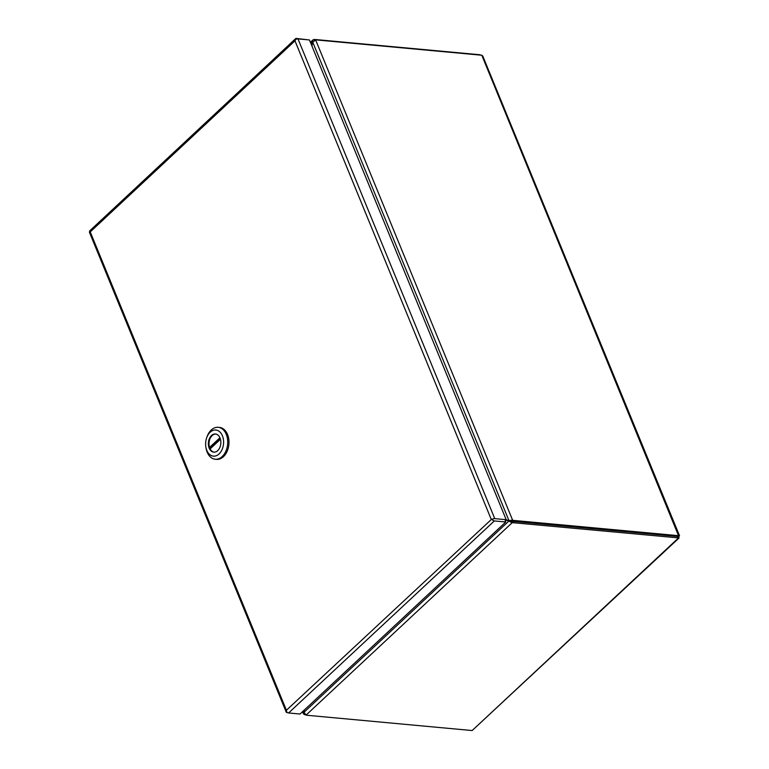 <?xml version="1.0" encoding="UTF-8"?>
<svg xmlns="http://www.w3.org/2000/svg" width="769" height="769" viewBox="0 0 769 769"><rect width="100%" height="100%" fill="white"/><g stroke="black" fill="none" stroke-linecap="round" stroke-linejoin="round"><path stroke-width="1.15" d="M480.375 55.108L480.923 55.157M679.556 535.839L482.749 55.993L481.798 55.233L678.902 536.579L678.431 538.021L472.156 730.55L679.104 537.944L513.548 522.766L512.99 521.392L677.691 536.464L678.431 538.021M513.98 520.459A7.286 4.23 -133 0 1 512.596 520.152L511.606 521.074A7.286 4.23 47 0 0 512.99 521.382L513.98 520.459L678.854 535.714L678.902 536.579L678.037 536.493M304.803 714.113L304.341 714.536A7.286 4.23 47 0 0 305.591 714.834M480.241 54.782L315.367 39.527A7.286 3.239 157.7 0 0 313.925 39.536L314.329 40.517M315.694 40.055L312.723 42.122L508.934 520.536L512.596 520.152L315.694 40.055A7.286 4.23 -133 0 1 316.924 39.988L481.798 55.233M678.854 535.714L677.816 536.454M472.156 730.55L307.283 715.295A7.286 3.239 -22.3 0 1 306.11 715.055L512.116 522.766A7.286 3.239 -22.3 0 1 513.548 522.766M677.691 536.464L512.99 521.392A7.286 3.239 157.7 0 0 511.548 521.392L508.828 521.084L304.034 712.248L306.11 715.055M304.341 714.536L303.399 713.815L303.226 711.056M310.859 43.4L312.349 42.007L312.906 39.93L313.925 39.536M505.694 520.152A553.959 377.858 -84.7 0 0 507.732 520.632A7.286 4.97 95.3 0 1 508.828 521.084L512.116 522.766L511.548 521.392M304.101 710.239A553.959 377.858 -84.7 0 0 304.053 710.508A7.286 4.97 95.3 0 1 303.668 712.132L304.043 712.171M311.733 45.554A553.959 377.858 -84.7 0 1 312.127 43.689A7.286 4.97 95.3 0 0 312.349 42.007L312.762 42.045M506.127 519.748A553.959 377.858 -84.7 0 1 507.79 520.334A7.286 4.97 95.3 0 0 508.626 520.517A7.286 4.97 95.3 0 0 508.934 520.536L509.828 520.623A7.286 4.97 -84.7 0 0 510.039 520.642M510.145 520.651L511.606 521.074M311.954 46.092A553.959 377.858 -84.7 0 0 312.329 43.746A7.286 4.97 95.3 0 1 312.723 42.122M304.034 712.248A7.286 4.97 95.3 0 1 304.255 710.556A553.959 377.858 -84.7 0 0 304.38 709.97M509.539 520.594A7.286 4.97 -84.7 0 0 509.837 520.632L508.626 520.517M505.848 520.007A553.959 377.858 -84.7 0 0 508.943 520.748L507.732 520.632M510.039 521.199A7.286 4.97 -84.7 0 0 508.943 520.748M295.584 38.69L89.858 230.729A2.509 1.451 47 0 0 89.569 231.277L90.233 231.921L89.435 232.017L90.242 231.93A2.509 1.115 -22.3 0 1 90.242 231.921L286.414 710.258A2.509 1.115 157.7 0 0 286.414 710.258L286.424 710.268A2.509 1.451 47 0 0 286.424 710.258L286.683 711.892A2.509 1.451 47 0 0 288.596 712.969L300.035 714.026L505.771 521.997L505.204 520.613L506.194 519.69L309.446 39.959L297.997 38.902A2.509 1.115 157.7 0 0 295.805 39.392L294.969 40.824L295.306 39.248A2.509 1.451 -133 0 1 295.584 38.69A2.509 1.451 -133 0 1 296.45 38.45L308.023 39.834M505.771 521.997L494.323 520.94A2.509 1.451 -133 0 1 492.42 519.863L491.151 519.162L492.554 519.113A2.509 1.115 -22.3 0 1 494.755 518.633L506.194 519.69M492.554 519.113L491.151 519.162A2.509 1.115 157.7 0 0 491.151 519.162L491.776 519.219M492.42 519.863L492.823 519.479L491.16 519.162L492.823 519.469M287.481 712.555L287.039 712.517A2.509 1.115 -22.3 0 1 286.212 712.075A2.509 1.115 -22.3 0 1 286.183 711.748L286.606 711.633M90.127 231.834L89.435 232.017A2.509 1.115 157.7 0 0 89.464 232.344L286.212 712.075M491.641 519.2L286.424 710.248L286.183 711.748M491.151 519.162L294.969 40.824L90.233 231.921M215.253 459.237L216.531 459.353A16.034 10.939 -84.7 0 0 227.115 451.365A16.034 10.939 -84.7 0 0 227.547 434.475A16.034 10.939 -84.7 0 0 219.482 427.42L218.213 427.304A16.034 10.939 95.3 0 1 226.278 434.36A16.034 10.939 95.3 0 1 225.846 451.24A16.034 10.939 95.3 0 1 215.253 459.237A16.034 10.939 95.3 0 1 207.188 452.182A16.034 10.939 95.3 0 1 206.044 448.087L205.861 447.01A13.121 8.949 95.3 0 1 206.736 437.599A13.121 8.949 95.3 0 1 214.541 430.025A13.121 8.949 95.3 0 1 222.414 435.783A13.121 8.949 95.3 0 1 219.069 453.95A13.121 8.949 95.3 0 1 206.803 450.365A13.121 8.949 95.3 0 1 205.861 447.01M206.736 437.599L207.101 436.581A16.034 10.939 95.3 0 1 218.213 427.304M209.187 448.135A9.113 6.219 -84.7 0 0 213.772 452.143A9.113 6.219 -84.7 0 0 219.79 447.606A9.113 6.219 -84.7 0 0 220.03 438.013A9.113 6.219 -84.7 0 0 215.445 434.004A9.113 6.219 -84.7 0 0 209.428 438.541A9.113 6.219 -84.7 0 0 209.187 448.135M215.762 434.043A9.113 6.219 -84.7 0 0 209.985 438.811A9.113 6.219 -84.7 0 0 209.822 448.192A9.113 6.219 -84.7 0 0 214.09 452.162M219.924 437.763L209.553 447.443A9.103 6.21 -84.7 0 0 210.148 448.894L220.453 439.272M209.553 447.443L210.831 447.558L220.29 438.724M211.014 448.087A9.103 6.21 95.3 0 1 210.831 447.558M315.578 40.065L315.367 39.527M288.596 712.969L494.323 520.94M494.755 518.633L297.997 38.902M303.399 713.815L302.534 711.7M310.397 42.276L312.906 39.93"/></g></svg>
